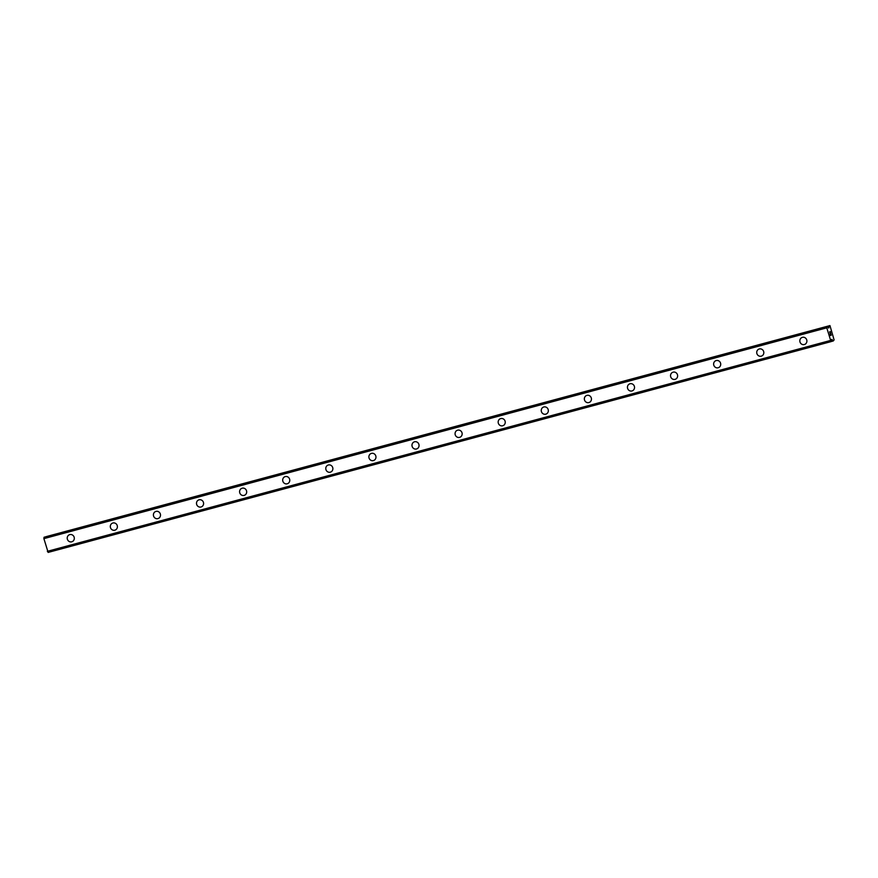 <?xml version="1.0" encoding="UTF-8"?>
<svg xmlns="http://www.w3.org/2000/svg" width="878" height="878" viewBox="0 0 878 878"><rect width="100%" height="100%" fill="white"/><g stroke="black" fill="none" stroke-linecap="round" stroke-linejoin="round"><path stroke-width="1.32" d="M71.809 541.792A3.731 3.534 73.7 0 1 67.365 539.169A3.731 3.534 73.7 0 1 69.79 534.614A3.731 3.534 73.7 0 1 74.169 537.259A3.731 3.534 73.7 0 1 71.744 541.814A3.731 3.534 73.7 0 1 67.365 539.169A3.731 3.534 73.7 0 1 69.713 534.636M114.908 530.191A3.731 3.534 73.7 0 1 110.463 527.568A3.731 3.534 73.7 0 1 112.878 523.003A3.731 3.534 73.7 0 1 117.257 525.648A3.731 3.534 73.7 0 1 114.831 530.202A3.731 3.534 73.7 0 1 110.452 527.568A3.731 3.534 73.7 0 1 112.812 523.025M158.007 518.58A3.731 3.534 73.7 0 1 153.551 515.957A3.731 3.534 73.7 0 1 155.977 511.402A3.731 3.534 73.7 0 1 160.356 514.047A3.731 3.534 73.7 0 1 157.93 518.602A3.731 3.534 73.7 0 1 153.551 515.957A3.731 3.534 73.7 0 1 155.9 511.424M201.095 506.979A3.731 3.534 73.7 0 1 196.65 504.356A3.731 3.534 73.7 0 1 199.065 499.801A3.731 3.534 73.7 0 1 203.444 502.446A3.731 3.534 73.7 0 1 201.029 507.001A3.731 3.534 73.7 0 1 196.639 504.356A3.731 3.534 73.7 0 1 198.999 499.823M244.194 495.379A3.731 3.534 73.7 0 1 239.738 492.756A3.731 3.534 73.7 0 1 242.163 488.201A3.731 3.534 73.7 0 1 246.542 490.846A3.731 3.534 73.7 0 1 244.117 495.401A3.731 3.534 73.7 0 1 239.738 492.756A3.731 3.534 73.7 0 1 242.087 488.223M287.282 483.778A3.731 3.534 73.7 0 1 282.837 481.155A3.731 3.534 73.7 0 1 285.251 476.589A3.731 3.534 73.7 0 1 289.63 479.234A3.731 3.534 73.7 0 1 287.216 483.789A3.731 3.534 73.7 0 1 282.837 481.155A3.731 3.534 73.7 0 1 285.185 476.611M330.38 472.166A3.731 3.534 73.7 0 1 325.925 469.543A3.731 3.534 73.7 0 1 328.35 464.989A3.731 3.534 73.7 0 1 332.729 467.634A3.731 3.534 73.7 0 1 330.304 472.188A3.731 3.534 73.7 0 1 325.925 469.543A3.731 3.534 73.7 0 1 328.284 465.011M373.468 460.566A3.731 3.534 73.7 0 1 369.023 457.943A3.731 3.534 73.7 0 1 371.449 453.388A3.731 3.534 73.7 0 1 375.828 456.033A3.731 3.534 73.7 0 1 373.402 460.588A3.731 3.534 73.7 0 1 369.023 457.943A3.731 3.534 73.7 0 1 371.372 453.41M416.567 448.965A3.731 3.534 73.7 0 1 412.122 446.342A3.731 3.534 73.7 0 1 414.537 441.788A3.731 3.534 73.7 0 1 418.916 444.433A3.731 3.534 73.7 0 1 416.49 448.987A3.731 3.534 73.7 0 1 412.111 446.342A3.731 3.534 73.7 0 1 414.471 441.799M459.666 437.354A3.731 3.534 73.7 0 1 455.21 434.742A3.731 3.534 73.7 0 1 457.636 430.176A3.731 3.534 73.7 0 1 462.015 432.821A3.731 3.534 73.7 0 1 459.589 437.376A3.731 3.534 73.7 0 1 455.21 434.742A3.731 3.534 73.7 0 1 457.559 430.198M502.754 425.753A3.731 3.534 73.7 0 1 498.309 423.13A3.731 3.534 73.7 0 1 500.723 418.576A3.731 3.534 73.7 0 1 505.102 421.22A3.731 3.534 73.7 0 1 502.688 425.775A3.731 3.534 73.7 0 1 498.309 423.13A3.731 3.534 73.7 0 1 500.658 418.597M545.853 414.153A3.731 3.534 73.7 0 1 541.397 411.53A3.731 3.534 73.7 0 1 543.822 406.975A3.731 3.534 73.7 0 1 548.201 409.62A3.731 3.534 73.7 0 1 545.776 414.175A3.731 3.534 73.7 0 1 541.397 411.53A3.731 3.534 73.7 0 1 543.745 406.997M588.94 402.552A3.731 3.534 73.7 0 1 584.496 399.929A3.731 3.534 73.7 0 1 586.921 395.374A3.731 3.534 73.7 0 1 591.3 398.008A3.731 3.534 73.7 0 1 588.875 402.574A3.731 3.534 73.7 0 1 584.496 399.929A3.731 3.534 73.7 0 1 586.844 395.385M632.039 390.94A3.731 3.534 73.7 0 1 627.594 388.317A3.731 3.534 73.7 0 1 630.009 383.763A3.731 3.534 73.7 0 1 634.388 386.408A3.731 3.534 73.7 0 1 631.962 390.962A3.731 3.534 73.7 0 1 627.583 388.317A3.731 3.534 73.7 0 1 629.943 383.785M675.127 379.34A3.731 3.534 73.7 0 1 670.682 376.717A3.731 3.534 73.7 0 1 673.108 372.162A3.731 3.534 73.7 0 1 677.487 374.807A3.731 3.534 73.7 0 1 675.061 379.362A3.731 3.534 73.7 0 1 670.682 376.717A3.731 3.534 73.7 0 1 673.031 372.184M718.226 367.739A3.731 3.534 73.7 0 1 713.781 365.116A3.731 3.534 73.7 0 1 716.196 360.562A3.731 3.534 73.7 0 1 720.575 363.207A3.731 3.534 73.7 0 1 718.149 367.761A3.731 3.534 73.7 0 1 713.77 365.116A3.731 3.534 73.7 0 1 716.13 360.584M761.325 356.139A3.731 3.534 73.7 0 1 756.869 353.516A3.731 3.534 73.7 0 1 759.294 348.961A3.731 3.534 73.7 0 1 763.673 351.595A3.731 3.534 73.7 0 1 761.248 356.161A3.731 3.534 73.7 0 1 756.869 353.516A3.731 3.534 73.7 0 1 759.218 348.972M804.413 344.527A3.731 3.534 73.7 0 1 799.968 341.904A3.731 3.534 73.7 0 1 802.382 337.35A3.731 3.534 73.7 0 1 806.761 339.995A3.731 3.534 73.7 0 1 804.347 344.549A3.731 3.534 73.7 0 1 799.968 341.904A3.731 3.534 73.7 0 1 802.316 337.371M830.478 335.297L830.16 334.123L830.478 335.297L830.654 334.551M830.829 335.198L830.851 333.914L831.214 335.253L830.478 335.462L830.16 334.112M830.478 335.462L831.214 335.253L830.84 333.914M830.006 333.168L829.71 331.807M830.039 332.18L830.5 332.817L830.039 332.18M830.5 332.817L830.16 331.566L830.632 333.135L829.754 331.972L830.006 333.003M829.973 333.014L829.754 331.972M830.632 333.124L830.204 331.555M829.128 325.815L828.788 327.966L827.317 326.353L826.78 327.834L831.027 341.63L831.653 339.402L833.244 340.971L834.1 339.907L829.951 325.584L46.172 536.678M44.438 537.149L827.317 326.353L44.032 537.259L43.9 538.631L48.147 552.416L831.027 341.63L48.147 552.416M829.951 325.584L46.249 536.612M826.78 327.757L43.9 538.554M826.78 327.834L43.9 538.631M830.226 340.532L47.346 551.329M830.27 340.598L47.39 551.395M828.964 326.232L827.482 326.627M828.898 327.692L828.327 327.845M826.911 326.473L44.032 537.259M826.889 326.66L44.01 537.457M826.802 327.67L43.933 538.466M830.336 340.653L47.456 551.45M830.917 341.476L48.038 552.262M832.114 339.501L831.543 339.654M832.904 340.719L831.422 341.114M833.244 340.971L831.466 341.454L833.244 340.971"/></g></svg>
